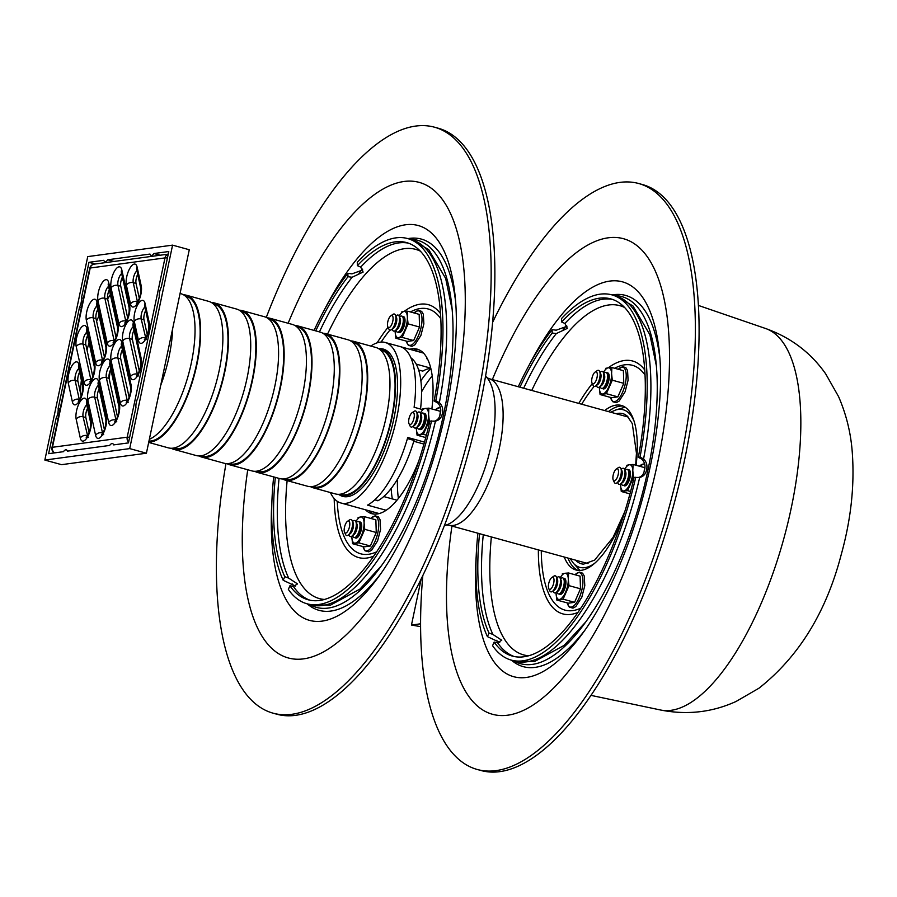 <?xml version="1.0" encoding="UTF-8"?>
<svg xmlns="http://www.w3.org/2000/svg" width="897" height="897" viewBox="0 0 897 897"><rect width="100%" height="100%" fill="white"/><g stroke="black" fill="none" stroke-linecap="round" stroke-linejoin="round"><path stroke-width="1.35" d="M492.655 322.258A303.904 115.321 105.4 0 1 638.787 183.537L642.499 184.558A303.904 115.321 105.4 0 1 672.885 508.184A303.904 115.321 105.4 0 1 480.927 770.489L477.204 769.469A303.904 115.321 105.4 0 1 422.835 575.448M638.787 183.537A303.904 115.321 105.4 0 1 669.162 507.153A303.904 115.321 105.4 0 1 477.204 769.469M551.778 577.578L553.83 576.177A8.331 3.162 105.4 0 1 556.331 576.861A8.331 3.162 105.4 0 1 556.106 584.687A8.331 3.162 105.4 0 1 552.283 591.504A8.331 3.162 105.4 0 1 549.794 590.82L548.751 588.567A6.245 2.366 105.4 0 1 548.684 583.667A6.245 2.366 105.4 0 1 551.778 577.578A6.245 2.366 105.4 0 1 553.483 583.958A6.245 2.366 105.4 0 1 548.751 588.567M556.331 576.861L557.362 579.126A6.245 2.366 105.4 0 1 557.194 584.979A6.245 2.366 105.4 0 1 554.335 590.103L552.283 591.504M556.734 577.758L557.542 577.197A8.331 3.162 105.4 0 1 560.042 577.892A8.331 3.162 105.4 0 1 559.818 585.707A8.331 3.162 105.4 0 1 556.005 592.536A8.331 3.162 105.4 0 1 553.505 591.841L553.09 590.955M560.042 577.892L561.073 580.146A6.245 2.366 105.4 0 1 560.917 586.01A6.245 2.366 105.4 0 1 558.046 591.123L556.005 592.536M560.446 578.778L561.253 578.229A8.331 3.162 105.4 0 1 563.753 578.913A8.331 3.162 105.4 0 1 563.529 586.728A8.331 3.162 105.4 0 1 559.717 593.556A8.331 3.162 105.4 0 1 557.216 592.861L556.813 591.975M563.753 578.913L564.796 581.166A6.245 2.366 105.4 0 1 564.628 587.03A6.245 2.366 105.4 0 1 561.769 592.155L559.717 593.556M595.081 372.109L597.122 370.708A8.331 3.162 105.4 0 1 599.622 371.403A8.331 3.162 105.4 0 1 599.398 379.218A8.331 3.162 105.4 0 1 595.586 386.035A8.331 3.162 105.4 0 1 593.085 385.351L592.054 383.097A6.245 2.366 105.4 0 1 591.975 378.198A6.245 2.366 105.4 0 1 595.081 372.109A6.245 2.366 105.4 0 1 596.785 378.489A6.245 2.366 105.4 0 1 592.054 383.097M599.622 371.403L600.665 373.657A6.245 2.366 105.4 0 1 600.497 379.521A6.245 2.366 105.4 0 1 597.637 384.634L595.586 386.035M600.037 372.289L600.844 371.728A8.331 3.162 105.4 0 1 603.333 372.423A8.331 3.162 105.4 0 1 603.12 380.238A8.331 3.162 105.4 0 1 599.297 387.067A8.331 3.162 105.4 0 1 596.797 386.372L596.393 385.486M603.333 372.423L604.376 374.677A6.245 2.366 105.4 0 1 604.208 380.541A6.245 2.366 105.4 0 1 601.349 385.654L599.297 387.067M603.748 373.309L604.556 372.76A8.331 3.162 105.4 0 1 607.056 373.444A8.331 3.162 105.4 0 1 606.832 381.259A8.331 3.162 105.4 0 1 603.008 388.087A8.331 3.162 105.4 0 1 600.519 387.403L600.104 386.506M607.056 373.444L608.088 375.697A6.245 2.366 105.4 0 1 607.919 381.561A6.245 2.366 105.4 0 1 605.06 386.685L603.008 388.087M616.273 469.053L618.325 467.651A8.331 3.162 105.4 0 1 620.825 468.346A8.331 3.162 105.4 0 1 620.601 476.161A8.331 3.162 105.4 0 1 616.788 482.978A8.331 3.162 105.4 0 1 614.288 482.294L613.245 480.041A6.245 2.366 105.4 0 1 613.178 475.141A6.245 2.366 105.4 0 1 616.273 469.053A6.245 2.366 105.4 0 1 617.977 475.432A6.245 2.366 105.4 0 1 613.245 480.041M620.825 468.346L621.856 470.6A6.245 2.366 105.4 0 1 621.688 476.464A6.245 2.366 105.4 0 1 618.829 481.577L616.788 482.978M621.229 469.232L622.036 468.671A8.331 3.162 105.4 0 1 624.536 469.366A8.331 3.162 105.4 0 1 624.312 477.182A8.331 3.162 105.4 0 1 620.5 484.01A8.331 3.162 105.4 0 1 617.999 483.315L617.585 482.429M624.536 469.366L625.568 471.62A6.245 2.366 105.4 0 1 625.411 477.484A6.245 2.366 105.4 0 1 622.54 482.597L620.5 484.01M624.94 470.252L625.747 469.703A8.331 3.162 105.4 0 1 628.248 470.387A8.331 3.162 105.4 0 1 628.023 478.202A8.331 3.162 105.4 0 1 624.211 485.03A8.331 3.162 105.4 0 1 621.711 484.335L621.307 483.449M628.248 470.387L629.29 472.641A6.245 2.366 105.4 0 1 629.122 478.505A6.245 2.366 105.4 0 1 626.263 483.629L624.211 485.03M499.719 642.387L487.419 636.612L489 633.002L492.902 634.448L501.759 640.234L497.633 642.779L494.146 642.084L492.565 645.694A189.424 71.872 105.4 0 0 511.212 660.091L514.923 661.111A189.424 71.872 105.4 0 0 639.684 477.417L639.303 477.473M638.002 477.641C641.635 476.834 643.799 474.311 644.483 470.095C645.627 465.835 644.764 462.202 641.893 459.186L638.339 457.324L640.021 457.089A189.424 71.872 105.4 0 0 611.922 294.878A189.424 71.872 105.4 0 0 561.5 318.603L561.6 321.989L564.919 323.436L567.341 328.38L556.308 333.561L552.204 333.045L552.104 329.659L556.207 330.186L566.971 326.273M640.021 457.089L643.575 458.961C646.535 461.843 647.556 465.453 646.625 469.804C645.649 474.132 643.34 476.677 639.684 477.417L634.089 477.462A185.253 70.291 105.4 0 1 512.31 656.077A185.253 70.291 105.4 0 1 494.146 642.084M487.419 636.612A189.424 71.872 105.4 0 1 477.899 533.222M518.287 386.742A189.424 71.872 105.4 0 1 552.104 329.659M561.6 321.989A185.253 70.291 105.4 0 1 610.812 298.892A185.253 70.291 105.4 0 1 638.339 457.324M489 633.002A185.253 70.291 105.4 0 1 479.559 533.681M519.957 387.201A185.253 70.291 105.4 0 1 552.204 333.045M635.771 477.238A189.424 71.872 105.4 0 1 511.212 660.091M608.39 411.588A85.338 32.382 105.4 0 1 619.816 406.162A85.338 32.382 105.4 0 1 623.202 406.106M577.903 570.357A85.338 32.382 105.4 0 1 567.992 558.069M604.668 410.557A85.338 32.382 105.4 0 1 616.104 405.13A85.338 32.382 105.4 0 1 621.386 405.455A85.338 32.382 105.4 0 1 636.096 465.285M622.967 517.367A85.338 32.382 105.4 0 1 576.009 569.999A85.338 32.382 105.4 0 1 564.28 557.048M584.956 630.109A192.541 73.061 105.4 0 1 511.436 660.147M612.146 294.945A192.541 73.061 105.4 0 1 659.878 358.419M614.423 295.573A190.411 72.253 105.4 0 1 656.122 363.106A190.411 72.253 105.4 0 1 648.004 469.748A190.411 72.253 105.4 0 1 584.138 624.166A190.411 72.253 105.4 0 1 513.712 660.775M497.958 642.79A190.411 72.253 105.4 0 1 496.725 640.29M563.215 329.558A190.411 72.253 105.4 0 1 566.635 325.432M266.274 317.426A303.904 115.321 105.4 0 1 434.563 127.217L438.285 128.237A303.904 115.321 105.4 0 1 468.66 451.864A303.904 115.321 105.4 0 1 276.702 714.18L272.991 713.149A303.904 115.321 105.4 0 1 225.977 463.57M434.563 127.217A303.904 115.321 105.4 0 1 464.949 450.843A303.904 115.321 105.4 0 1 272.991 713.149M426.68 358.665A78.678 29.859 105.4 0 1 427.499 358.935M347.554 521.269L349.606 519.856A8.331 3.162 105.4 0 1 352.106 520.552A8.331 3.162 105.4 0 1 351.882 528.367A8.331 3.162 105.4 0 1 348.07 535.195A8.331 3.162 105.4 0 1 345.569 534.5L344.526 532.246A6.245 2.366 105.4 0 1 344.459 527.358A6.245 2.366 105.4 0 1 347.554 521.269A6.245 2.366 105.4 0 1 349.269 527.638A6.245 2.366 105.4 0 1 344.526 532.246M352.106 520.552L353.149 522.805A6.245 2.366 105.4 0 1 352.981 528.669A6.245 2.366 105.4 0 1 350.122 533.782L348.07 535.195M352.51 521.437L353.317 520.888A8.331 3.162 105.4 0 1 355.817 521.572A8.331 3.162 105.4 0 1 355.593 529.387A8.331 3.162 105.4 0 1 351.781 536.215A8.331 3.162 105.4 0 1 349.281 535.52L348.877 534.634M355.817 521.572L356.86 523.826A6.245 2.366 105.4 0 1 356.692 529.69A6.245 2.366 105.4 0 1 353.833 534.814L351.781 536.215M356.232 522.458L357.028 521.908A8.331 3.162 105.4 0 1 359.529 522.592A8.331 3.162 105.4 0 1 359.305 530.419A8.331 3.162 105.4 0 1 355.492 537.236A8.331 3.162 105.4 0 1 352.992 536.552L352.588 535.666M359.529 522.592L360.572 524.857A6.245 2.366 105.4 0 1 360.403 530.71A6.245 2.366 105.4 0 1 357.544 535.834L355.492 537.236M390.857 315.8L392.908 314.387A8.331 3.162 105.4 0 1 395.409 315.082A8.331 3.162 105.4 0 1 395.185 322.898A8.331 3.162 105.4 0 1 391.361 329.726A8.331 3.162 105.4 0 1 388.872 329.031L387.829 326.777A6.245 2.366 105.4 0 1 387.762 321.888A6.245 2.366 105.4 0 1 390.857 315.8A6.245 2.366 105.4 0 1 392.561 322.18A6.245 2.366 105.4 0 1 387.829 326.777M395.409 315.082L396.44 317.336A6.245 2.366 105.4 0 1 396.272 323.2A6.245 2.366 105.4 0 1 393.413 328.313L391.361 329.726M395.812 315.968L396.62 315.419A8.331 3.162 105.4 0 1 399.12 316.103A8.331 3.162 105.4 0 1 398.896 323.918A8.331 3.162 105.4 0 1 395.084 330.746A8.331 3.162 105.4 0 1 392.583 330.062L392.168 329.165M399.12 316.103L400.152 318.357A6.245 2.366 105.4 0 1 399.995 324.221A6.245 2.366 105.4 0 1 397.124 329.345L395.084 330.746M399.524 316.989L400.331 316.439A8.331 3.162 105.4 0 1 402.831 317.134A8.331 3.162 105.4 0 1 402.607 324.949A8.331 3.162 105.4 0 1 398.795 331.767A8.331 3.162 105.4 0 1 396.295 331.083L395.88 330.197M402.831 317.134L403.874 319.388A6.245 2.366 105.4 0 1 403.706 325.252A6.245 2.366 105.4 0 1 400.847 330.365L398.795 331.767M412.048 412.743L414.1 411.331A8.331 3.162 105.4 0 1 416.6 412.026A8.331 3.162 105.4 0 1 416.376 419.841A8.331 3.162 105.4 0 1 412.564 426.669A8.331 3.162 105.4 0 1 410.064 425.974L409.021 423.72A6.245 2.366 105.4 0 1 408.954 418.832A6.245 2.366 105.4 0 1 412.048 412.743A6.245 2.366 105.4 0 1 413.764 419.123A6.245 2.366 105.4 0 1 409.021 423.72M416.6 412.026L417.643 414.279A6.245 2.366 105.4 0 1 417.475 420.144A6.245 2.366 105.4 0 1 414.616 425.256L412.564 426.669M417.004 412.912L417.811 412.362A8.331 3.162 105.4 0 1 420.312 413.046A8.331 3.162 105.4 0 1 420.088 420.861A8.331 3.162 105.4 0 1 416.275 427.69A8.331 3.162 105.4 0 1 413.775 427.006L413.371 426.109M420.312 413.046L421.355 415.3A6.245 2.366 105.4 0 1 421.186 421.164A6.245 2.366 105.4 0 1 418.327 426.288L416.275 427.69M420.727 413.932L421.523 413.382A8.331 3.162 105.4 0 1 424.023 414.078A8.331 3.162 105.4 0 1 423.799 421.893A8.331 3.162 105.4 0 1 419.987 428.71A8.331 3.162 105.4 0 1 417.486 428.026L417.083 427.14M424.023 414.078L425.066 416.331A6.245 2.366 105.4 0 1 424.898 422.195A6.245 2.366 105.4 0 1 422.038 427.308L419.987 428.71M295.505 586.066L283.194 580.292L284.775 576.681L288.688 578.128L297.535 583.913L293.409 586.459L289.922 585.775L288.352 589.385A189.424 71.872 105.4 0 0 306.987 603.771L310.698 604.791A189.424 71.872 105.4 0 0 435.46 421.097L435.09 421.164M433.778 421.332C437.411 420.514 439.575 417.991 440.259 413.775C441.402 409.525 440.539 405.881 437.669 402.865L434.114 401.004L435.796 400.78A189.424 71.872 105.4 0 0 407.698 238.568A189.424 71.872 105.4 0 0 357.275 262.283L357.387 265.669L360.706 267.115L363.128 272.06L352.095 277.251L347.991 276.725L347.879 273.338L351.983 273.865L362.758 269.952M435.796 400.78L439.351 402.641C442.322 405.522 443.331 409.144 442.4 413.483C441.425 417.823 439.115 420.357 435.46 421.097L429.876 421.153A185.253 70.291 105.4 0 1 308.097 599.757A185.253 70.291 105.4 0 1 289.922 585.775M283.194 580.292A189.424 71.872 105.4 0 1 273.675 476.901M314.073 330.421A189.424 71.872 105.4 0 1 347.879 273.338M357.387 265.669A185.253 70.291 105.4 0 1 406.588 242.582A185.253 70.291 105.4 0 1 434.114 401.004M284.775 576.681A185.253 70.291 105.4 0 1 275.345 477.361M315.733 330.881A185.253 70.291 105.4 0 1 347.991 276.725M431.558 420.917A189.424 71.872 105.4 0 1 306.987 603.771M413.472 350.279A85.338 32.382 105.4 0 1 415.591 349.841A85.338 32.382 105.4 0 1 418.977 349.796M373.679 514.048A85.338 32.382 105.4 0 1 369.205 510.808M409.761 349.247A85.338 32.382 105.4 0 1 411.88 348.821A85.338 32.382 105.4 0 1 417.161 349.135A85.338 32.382 105.4 0 1 431.872 408.965M418.742 461.058A85.338 32.382 105.4 0 1 371.784 513.678A85.338 32.382 105.4 0 1 365.483 509.776M380.743 573.8A192.541 73.061 105.4 0 1 307.223 603.838M407.933 238.624A192.541 73.061 105.4 0 1 455.665 302.098M410.198 239.252A190.411 72.253 105.4 0 1 451.909 306.785A190.411 72.253 105.4 0 1 443.791 413.427A190.411 72.253 105.4 0 1 379.913 567.846A190.411 72.253 105.4 0 1 309.487 604.455M293.734 586.481A190.411 72.253 105.4 0 1 292.5 583.981M358.991 273.237A190.411 72.253 105.4 0 1 362.41 269.111M620.578 483.954A13.533 5.135 -74.6 0 0 620.578 485.019L621.273 491.489L627.586 490.637L633.495 477.126L632.8 470.645A13.533 5.135 -74.6 0 0 629.447 464.747L633.103 464.455L644.584 467.617L644.124 471.508M621.273 491.489L629.952 493.888M620.578 485.019A13.533 5.135 -74.6 0 0 623.931 490.928A13.533 5.135 -74.6 0 0 630.042 483.741A13.533 5.135 -74.6 0 0 632.8 470.645L633.103 464.455M627.586 490.637L630.602 491.478M633.495 477.126L634.527 477.406M626.79 465.308L629.447 464.747A13.533 5.135 -74.6 0 0 624.57 469.456M623.707 485.299A8.331 3.162 -74.6 0 0 625.915 485.501A8.331 3.162 -74.6 0 0 629.739 478.673A8.331 3.162 -74.6 0 0 629.952 470.858A8.331 3.162 -74.6 0 0 627.956 469.893M556.084 592.48A13.533 5.135 -74.6 0 0 556.084 593.545L556.779 600.015L568.261 603.188L574.573 602.336L580.482 588.813L580.09 576.143L568.608 572.981L564.953 573.273A13.533 5.135 -74.6 0 0 560.076 577.971M556.779 600.015L563.092 599.162L569.001 585.651L568.306 579.17A13.533 5.135 -74.6 0 0 564.953 573.273L562.296 573.833M556.084 593.545A13.533 5.135 -74.6 0 0 559.436 599.454A13.533 5.135 -74.6 0 0 565.547 592.267A13.533 5.135 -74.6 0 0 568.306 579.17L568.608 572.981M563.092 599.162L574.573 602.336M569.001 585.651L580.482 588.813M559.212 593.825A8.331 3.162 -74.6 0 0 561.421 594.027A8.331 3.162 -74.6 0 0 565.245 587.199A8.331 3.162 -74.6 0 0 565.458 579.384A8.331 3.162 -74.6 0 0 563.462 578.419M599.375 387.011A13.533 5.135 -74.6 0 0 599.387 388.076L600.082 394.545L611.563 397.719L617.865 396.866L623.785 383.344L623.381 370.674L611.9 367.512L608.256 367.804A13.533 5.135 -74.6 0 0 603.378 372.513M600.082 394.545L606.383 393.693L612.292 380.182L611.597 373.713A13.533 5.135 -74.6 0 0 608.256 367.804L605.598 368.364M599.387 388.076A13.533 5.135 -74.6 0 0 602.728 393.985A13.533 5.135 -74.6 0 0 608.839 386.798A13.533 5.135 -74.6 0 0 611.597 373.713L611.9 367.512M606.383 393.693L617.865 396.866M612.292 380.182L623.785 383.344M602.515 388.367A8.331 3.162 -74.6 0 0 604.724 388.558A8.331 3.162 -74.6 0 0 608.536 381.73A8.331 3.162 -74.6 0 0 608.76 373.914A8.331 3.162 -74.6 0 0 606.764 372.95M416.354 427.634A13.533 5.135 -74.6 0 0 416.354 428.71L417.06 435.18L423.362 434.327L429.271 420.805L428.575 414.336A13.533 5.135 -74.6 0 0 425.223 408.427L428.878 408.135L440.36 411.308L439.9 415.188M417.06 435.18L425.739 437.568M416.354 428.71A13.533 5.135 -74.6 0 0 419.706 434.608A13.533 5.135 -74.6 0 0 425.817 427.432A13.533 5.135 -74.6 0 0 428.575 414.336L428.878 408.135M423.362 434.327L426.378 435.157M429.271 420.805L430.302 421.085M422.577 408.987L425.223 408.427A13.533 5.135 -74.6 0 0 420.357 413.136M419.493 428.99A8.331 3.162 -74.6 0 0 421.702 429.181A8.331 3.162 -74.6 0 0 425.514 422.364A8.331 3.162 -74.6 0 0 425.739 414.549A8.331 3.162 -74.6 0 0 423.732 413.584M351.859 536.159A13.533 5.135 -74.6 0 0 351.859 537.236L352.566 543.705L364.047 546.867L370.349 546.015L376.258 532.493L375.865 519.834L364.384 516.661L360.729 516.952A13.533 5.135 -74.6 0 0 355.862 521.662M352.566 543.705L358.867 542.853L364.776 529.331L364.081 522.861A13.533 5.135 -74.6 0 0 360.729 516.952L358.082 517.513M351.859 537.236A13.533 5.135 -74.6 0 0 355.212 543.134A13.533 5.135 -74.6 0 0 361.323 535.957A13.533 5.135 -74.6 0 0 364.081 522.861L364.384 516.661M358.867 542.853L370.349 546.015M364.776 529.331L376.258 532.493M354.988 537.516A8.331 3.162 -74.6 0 0 357.208 537.707A8.331 3.162 -74.6 0 0 361.02 530.889A8.331 3.162 -74.6 0 0 361.244 523.063A8.331 3.162 -74.6 0 0 359.237 522.11M395.162 330.69A13.533 5.135 -74.6 0 0 395.162 331.767L395.857 338.236L407.339 341.398L413.652 340.546L419.561 327.024L419.168 314.365L407.687 311.192L404.031 311.483A13.533 5.135 -74.6 0 0 399.154 316.192M395.857 338.236L402.17 337.384L408.079 323.862L407.384 317.392A13.533 5.135 -74.6 0 0 404.031 311.483A131.164 49.772 105.4 0 1 420.211 304.195A131.164 49.772 105.4 0 1 440.539 313.658M395.162 331.767A13.533 5.135 -74.6 0 0 398.515 337.676A13.533 5.135 -74.6 0 0 404.625 330.488A13.533 5.135 -74.6 0 0 407.384 317.392L407.687 311.192M402.17 337.384L413.652 340.546M408.079 323.862L419.561 327.024M401.374 312.044L404.031 311.483M398.29 332.047A8.331 3.162 -74.6 0 0 400.499 332.238A8.331 3.162 -74.6 0 0 404.312 325.42A8.331 3.162 -74.6 0 0 404.536 317.605A8.331 3.162 -74.6 0 0 402.54 316.641M87.009 350.088A87.424 33.178 105.4 0 1 89.061 342.688M96.607 321.272A87.424 33.178 105.4 0 1 99.051 315.609M107.64 299.004A87.424 33.178 105.4 0 1 110.365 294.642M120.983 281.131A87.424 33.178 105.4 0 1 122.9 279.259M80.416 392.695A87.424 33.178 105.4 0 1 81.369 380.193M88.971 262.316L103.783 260.309A8.174 3.106 -74.6 0 0 104.927 261.621A8.174 3.106 -74.6 0 0 107.763 259.771L149.978 254.064A8.174 3.106 -74.6 0 0 151.133 255.376A8.174 3.106 -74.6 0 0 153.97 253.526L168.782 251.53L161.303 287.029A8.174 3.106 -74.6 0 0 159.285 296.604L137.947 397.82A8.174 3.106 -74.6 0 0 135.94 407.395L128.45 442.894L113.65 444.89A8.174 3.106 -74.6 0 0 112.495 443.589A8.174 3.106 -74.6 0 0 109.658 445.439L67.443 451.135A8.174 3.106 -74.6 0 0 66.288 449.834A8.174 3.106 -74.6 0 0 63.452 451.684L48.64 453.68L56.13 418.181A8.174 3.106 -74.6 0 0 58.137 408.606L79.474 307.391A8.174 3.106 -74.6 0 0 81.492 297.815L88.971 262.316L95.116 264.01M81.492 297.815L83.421 298.353M79.474 307.391L81.403 307.918M58.137 408.606L60.077 409.144M56.13 418.181L58.058 418.708M153.97 253.526L160.126 255.219M107.763 259.771L113.919 261.464M239.275 310.194A75.976 28.827 105.4 0 1 242.156 310.597L264.436 316.731A75.976 28.827 105.4 0 1 272.038 397.64A75.976 28.827 105.4 0 1 224.048 463.222L201.769 457.078A75.976 28.827 105.4 0 1 199.078 455.934M242.156 310.597A75.976 28.827 105.4 0 1 249.758 391.496A75.976 28.827 105.4 0 1 201.769 457.078M268.741 319.007L269.728 319.276A74.933 28.435 105.4 0 1 277.218 399.075A74.933 28.435 105.4 0 1 229.89 463.749L228.903 463.48M267.127 317.874A75.976 28.827 105.4 0 1 270.008 318.267A75.976 28.827 105.4 0 1 277.599 399.176A75.976 28.827 105.4 0 1 229.61 464.758A75.976 28.827 105.4 0 1 226.93 463.614M270.008 318.267L292.287 324.411A75.976 28.827 105.4 0 1 299.878 405.321A75.976 28.827 105.4 0 1 251.889 470.903L229.61 464.758M296.593 326.687L297.58 326.957A74.933 28.435 105.4 0 1 305.07 406.756A74.933 28.435 105.4 0 1 257.742 471.43L256.755 471.16M294.967 325.555A75.976 28.827 105.4 0 1 297.86 325.947A75.976 28.827 105.4 0 1 305.451 406.857A75.976 28.827 105.4 0 1 257.461 472.439A75.976 28.827 105.4 0 1 254.782 471.295M297.86 325.947L320.139 332.092A75.976 28.827 105.4 0 1 327.73 413.001A75.976 28.827 105.4 0 1 279.741 478.583L257.461 472.439M324.445 334.357L325.432 334.637A74.933 28.435 105.4 0 1 332.922 414.436A74.933 28.435 105.4 0 1 285.582 479.11L284.596 478.841M322.819 333.236A75.976 28.827 105.4 0 1 325.701 333.628A75.976 28.827 105.4 0 1 333.303 414.537A75.976 28.827 105.4 0 1 285.313 480.119A75.976 28.827 105.4 0 1 282.622 478.976M325.701 333.628L347.98 339.772A75.976 28.827 105.4 0 1 355.582 420.682A75.976 28.827 105.4 0 1 307.593 486.252L285.313 480.119M352.286 342.037L353.272 342.318A74.933 28.435 105.4 0 1 360.762 422.106A74.933 28.435 105.4 0 1 313.434 486.791L312.448 486.522M350.671 340.916A75.976 28.827 105.4 0 1 353.553 341.308A75.976 28.827 105.4 0 1 361.143 422.218A75.976 28.827 105.4 0 1 313.154 487.789A75.976 28.827 105.4 0 1 310.474 486.656M353.553 341.308L375.832 347.453A75.976 28.827 105.4 0 1 383.423 428.362A75.976 28.827 105.4 0 1 335.433 493.933L313.154 487.789M380.137 349.718L381.124 349.998A74.933 28.435 105.4 0 1 388.614 429.786A74.933 28.435 105.4 0 1 341.286 494.471L340.299 494.202M378.512 348.585A75.976 28.827 105.4 0 1 381.404 348.989A75.976 28.827 105.4 0 1 388.995 429.898A75.976 28.827 105.4 0 1 341.006 495.469A75.976 28.827 105.4 0 1 338.326 494.337M410.927 357.847A75.976 28.827 105.4 0 1 420.536 409.043M414.044 440.382A75.976 28.827 105.4 0 1 377.816 500.795M109.176 378.758A66.613 25.273 105.4 0 1 110.477 369.889M172.684 328.504A75.976 28.827 105.4 0 1 160.686 385.452M180.073 293.465L180.891 293.7A75.976 28.827 105.4 0 1 191.128 363.879A75.976 28.827 105.4 0 1 149.339 439.295M185.197 295.965L186.184 296.234A74.933 28.435 105.4 0 1 194.571 372.692A74.933 28.435 105.4 0 1 148.958 441.1M183.571 294.833A75.976 28.827 105.4 0 1 186.464 295.236A75.976 28.827 105.4 0 1 194.974 372.715A75.976 28.827 105.4 0 1 148.745 442.109M186.464 295.236L208.743 301.381A75.976 28.827 105.4 0 1 216.334 382.279A75.976 28.827 105.4 0 1 168.344 447.861L148.678 442.434M213.049 303.646L214.035 303.915A74.933 28.435 105.4 0 1 221.525 383.714A74.933 28.435 105.4 0 1 174.197 448.388L173.211 448.119M211.423 302.513A75.976 28.827 105.4 0 1 214.316 302.917A75.976 28.827 105.4 0 1 221.907 383.815A75.976 28.827 105.4 0 1 173.917 449.397A75.976 28.827 105.4 0 1 171.237 448.265M214.316 302.917L236.595 309.061A75.976 28.827 105.4 0 1 244.186 389.96A75.976 28.827 105.4 0 1 196.196 455.541L173.917 449.397M240.901 311.326L241.887 311.595A74.933 28.435 105.4 0 1 249.377 391.395A74.933 28.435 105.4 0 1 202.038 456.068L201.051 455.799M44.85 460.06L87.727 256.609L172.572 245.139L129.695 448.601L44.85 460.06L61.557 464.668L146.413 453.209L129.695 448.601M172.572 245.139L189.278 249.747L146.413 453.209M418.641 369.979L422.823 371.134A70.773 26.854 105.4 0 1 430.852 368.488A84.094 31.911 -74.6 0 0 420.884 380.72M386.147 510.27L367.535 505.134A83.264 31.597 -74.6 0 0 407.743 437.489L424.483 442.109M374.666 499.932L378.332 500.504M383.737 496.546L396.967 500.19M414.022 440.449L407.429 438.566M423.933 444.071L413.775 441.268M422.263 409.514L414.1 407.272A83.264 31.597 -74.6 0 0 400.892 346.836L423.507 353.082M430.773 368.14L416.208 364.126M380.014 348.698A76.391 28.984 105.4 0 1 383.367 349.101A76.391 28.984 105.4 0 1 391.002 430.448A76.391 28.984 105.4 0 1 342.755 496.389A76.391 28.984 105.4 0 1 339.671 495.009M370.797 346.063A83.264 31.597 105.4 0 1 385.194 342.475A83.264 31.597 105.4 0 1 393.514 431.143A83.264 31.597 105.4 0 1 340.927 503.004A83.264 31.597 105.4 0 1 330.399 492.554M104.422 429.753L97.481 397.999A7.288 2.769 105.4 0 1 99.152 388.816M129.146 397.349L120.736 358.878A7.288 2.769 105.4 0 1 122.396 349.695M139.304 371.066L132.352 339.313A7.288 2.769 105.4 0 1 134.023 330.13M139.315 298.409L136.041 283.463A7.288 2.769 105.4 0 1 137.712 274.28M127.688 317.975L120.747 286.221A7.288 2.769 105.4 0 1 122.418 277.038M116.061 337.53L107.651 299.06A7.288 2.769 105.4 0 1 109.322 289.877M104.444 357.096L96.024 318.626A7.288 2.769 105.4 0 1 97.695 309.443M92.817 376.662L85.877 344.908A7.288 2.769 105.4 0 1 87.547 335.725M81.19 396.216L77.927 381.27A7.288 2.769 105.4 0 1 79.598 372.087M168.232 254.131L94.163 264.144A5.203 4.754 82.3 0 0 90.216 268.012A5.203 0.774 -168.1 0 0 89.767 268.225L51.992 447.502A5.203 0.774 11.9 0 1 52.441 447.3A5.203 4.754 82.3 0 0 54.515 452.884M128.607 442.187A5.203 4.754 -97.7 0 1 127.206 437.187A5.203 0.774 11.9 0 1 129.628 437.31M167.414 258.022A5.203 0.774 -168.1 0 0 164.992 257.91A5.203 4.754 -97.7 0 1 168.221 254.187M89.128 432.511L85.854 417.553A7.288 2.769 105.4 0 1 87.525 408.382M117.518 416.903L109.109 378.433A7.288 2.769 105.4 0 1 110.779 369.25M147.254 334.704L143.98 319.758A7.288 2.769 105.4 0 1 145.65 310.575M78.375 375.327L77.916 377.458M420.57 623.807L411.465 625.041L421.209 578.8M411.465 625.041L420.581 626.622M528.782 365.808A204.796 77.714 105.4 0 1 609.837 281.086A204.796 77.714 105.4 0 1 659.497 353.833C662.042 379.532 660.08 411.42 653.61 449.509C644.483 499.371 629.84 545.286 609.702 587.243C600.429 606.148 591.28 621.688 582.276 633.854A204.796 77.714 105.4 0 1 476.172 556.566M492.352 379.588A246.664 93.602 105.4 0 1 608.301 237.795A246.664 93.602 105.4 0 1 659.979 450.933A246.664 93.602 105.4 0 1 518.062 712.61A246.664 93.602 105.4 0 1 451.953 526.068M611.922 294.878L615.634 295.909A189.424 71.872 105.4 0 1 643.575 458.961M564.919 323.436A185.253 70.291 105.4 0 1 612.651 299.475M492.902 634.448A185.253 70.291 105.4 0 1 483.27 534.702M523.669 388.222A185.253 70.291 105.4 0 1 556.308 333.561M514.194 656.514A185.253 70.291 105.4 0 1 497.633 642.779M531.742 390.453A181.127 68.733 105.4 0 1 608.626 304.991A181.127 68.733 105.4 0 1 624.648 307.514M528.613 655.763A181.127 68.733 105.4 0 1 491.354 536.933M580.785 608.166A126.97 48.18 105.4 0 1 541.283 550.702M581.682 404.222A126.97 48.18 105.4 0 1 594.139 386.394M614.636 368.263A126.97 48.18 105.4 0 1 645.055 375.125M577.892 612.438A131.164 49.772 105.4 0 1 538.368 549.895M578.767 403.415A131.164 49.772 105.4 0 1 592.289 383.613M603.109 372.02A131.164 49.772 105.4 0 1 603.95 371.268M608.244 367.804A131.164 49.772 105.4 0 1 624.435 360.504A131.164 49.772 105.4 0 1 644.752 369.979M324.557 309.499A204.796 77.714 105.4 0 1 405.612 224.777A204.796 77.714 105.4 0 1 455.272 297.512C457.818 323.212 455.855 355.1 449.386 393.189C440.259 443.051 425.627 488.966 405.478 530.934C396.205 549.827 387.067 565.368 378.052 577.533A204.796 77.714 105.4 0 1 271.959 500.257M288.128 323.268A246.664 93.602 105.4 0 1 404.076 181.474A246.664 93.602 105.4 0 1 455.754 394.613A246.664 93.602 105.4 0 1 313.838 656.29A246.664 93.602 105.4 0 1 247.74 469.759M391.17 488.461A84.094 31.911 -74.6 0 0 392.337 498.911M397.472 479.211A84.094 31.911 -74.6 0 0 398.391 498.44M432.197 375.854A84.094 31.911 -74.6 0 0 421.545 391.888M588.051 563.596L448.59 525.137A75.976 28.827 -74.6 0 0 453.288 525.429A75.976 28.827 -74.6 0 0 498.104 453.669A75.976 28.827 -74.6 0 0 488.988 378.657L628.281 417.071M444.351 525.653L446.437 524.969A78.958 29.96 -74.6 0 0 488.304 457.279A78.958 29.96 -74.6 0 0 487.037 377.704L485.602 376.045M407.698 238.568L411.409 239.589A189.424 71.872 105.4 0 1 439.351 402.641M360.706 267.115A185.253 70.291 105.4 0 1 408.427 243.154M288.688 578.128A185.253 70.291 105.4 0 1 279.057 478.393M319.444 331.901A185.253 70.291 105.4 0 1 352.095 277.251M309.97 600.205A185.253 70.291 105.4 0 1 293.409 586.459M327.528 334.133A181.127 68.733 105.4 0 1 404.412 248.682A181.127 68.733 105.4 0 1 420.424 251.194M324.389 599.443A181.127 68.733 105.4 0 1 287.13 480.613M376.561 551.857A126.97 48.18 105.4 0 1 337.238 501.288M381.147 342.06A126.97 48.18 105.4 0 1 389.915 330.085M410.411 311.943A126.97 48.18 105.4 0 1 440.831 318.805M373.679 556.118A131.164 49.772 105.4 0 1 334.189 498.553M377.121 342.845A131.164 49.772 105.4 0 1 388.065 327.304M398.885 315.699A131.164 49.772 105.4 0 1 399.737 314.948M624.817 511.57L613.055 537.404L594.666 560.098L583.521 564.168A77.871 29.545 105.4 0 1 575.582 560.165M616.161 413.73A77.871 29.545 105.4 0 1 617.988 413.36A77.871 29.545 105.4 0 1 624.817 414.414L627.16 415.984L632.295 423.608L636.444 453.22L635.659 465.162M594.408 563.495A81.739 31.014 105.4 0 1 573.463 563.316L570.189 558.674M610.689 412.216L615.746 409.985A81.739 31.014 105.4 0 1 618.19 409.458A81.739 31.014 105.4 0 1 634.067 421.153M644.741 464.433A17.805 6.761 -74.6 0 0 643.014 464.108A17.805 6.761 -74.6 0 0 639.539 466.227M567.274 602.907A17.805 6.761 -74.6 0 0 571.254 607.09A17.805 6.761 -74.6 0 0 582.075 588.892A17.805 6.761 -74.6 0 0 578.52 572.622A17.805 6.761 -74.6 0 0 575.044 574.753M610.577 397.449A17.805 6.761 -74.6 0 0 614.557 401.632A17.805 6.761 -74.6 0 0 625.366 383.423A17.805 6.761 -74.6 0 0 621.812 367.165A17.805 6.761 -74.6 0 0 618.336 369.284L622.608 366.626L625.882 367.703L627.552 370.528L628.091 380.227L625.108 391.742L619.132 401.094L616.273 402.663L612.584 401.665L610.532 397.427M440.528 408.124A17.805 6.761 -74.6 0 0 438.79 407.787A17.805 6.761 -74.6 0 0 435.314 409.918M363.05 546.598A17.805 6.761 -74.6 0 0 367.03 550.78A17.805 6.761 -74.6 0 0 377.85 532.571A17.805 6.761 -74.6 0 0 374.296 516.313A17.805 6.761 -74.6 0 0 370.82 518.432L375.092 515.775L378.366 516.863L380.036 519.677L380.575 529.376L377.592 540.891L371.616 550.242L368.745 551.812L365.057 550.814L363.005 546.587M406.352 341.129A17.805 6.761 -74.6 0 0 410.333 345.311A17.805 6.761 -74.6 0 0 421.153 327.102A17.805 6.761 -74.6 0 0 417.598 310.844A17.805 6.761 -74.6 0 0 414.122 312.975M86.931 401.217A5.203 3.902 167.7 0 0 86.482 403.605L90.597 422.42A5.203 3.902 -12.3 0 1 91.046 420.031L86.931 401.217A12.491 4.743 -74.6 0 0 79.799 402.181A12.491 4.743 -74.6 0 0 76.2 419.269A5.203 3.902 -12.3 0 1 83.073 416.791A7.288 2.769 105.4 0 1 86.762 404.895M87.345 436.166A7.288 2.769 105.4 0 1 87.188 435.606A5.203 3.902 167.7 0 0 80.315 438.084A12.491 4.743 -74.6 0 0 87.435 437.119A12.491 4.743 -74.6 0 0 91.046 420.031M76.2 419.269L80.315 438.084M87.614 435.729L83.073 416.791L85.854 417.553M52.441 447.3L90.216 268.012L164.992 257.91L127.206 437.187L52.441 447.3M98.547 381.651A12.491 4.743 -74.6 0 0 91.427 382.615A12.491 4.743 -74.6 0 0 87.816 399.714L95.609 435.325A12.491 4.743 -74.6 0 0 102.74 434.361A12.491 4.743 -74.6 0 0 106.339 417.273L98.547 381.651A5.203 3.902 -12.3 0 0 98.109 384.051L105.891 419.661A5.203 3.902 -12.3 0 1 106.339 417.273M121.801 342.531A12.491 4.743 -74.6 0 0 114.67 343.495A12.491 4.743 -74.6 0 0 111.071 360.583L120.321 402.932A12.491 4.743 -74.6 0 0 127.452 401.968A12.491 4.743 -74.6 0 0 131.063 384.869L121.801 342.531A5.203 3.902 -12.3 0 0 121.353 344.919L130.614 387.257A5.203 3.902 -12.3 0 1 131.063 384.869M149.16 322.225L145.045 303.41A12.491 4.743 -74.6 0 0 137.925 304.375A12.491 4.743 -74.6 0 0 134.315 321.462L138.43 340.288A12.491 4.743 -74.6 0 0 145.561 339.324A12.491 4.743 -74.6 0 0 149.16 322.225A5.203 3.902 -12.3 0 0 148.723 324.624C148.958 330.645 147.489 335.691 144.339 339.739L146.503 339.559M118.875 323.559A12.491 4.743 -74.6 0 0 126.006 322.595A12.491 4.743 -74.6 0 0 129.605 305.496L121.813 269.885A12.491 4.743 -74.6 0 0 114.693 270.838A12.491 4.743 -74.6 0 0 111.082 287.937L118.875 323.559A5.203 3.902 167.7 0 1 125.748 321.07L117.967 285.459A5.203 3.902 167.7 0 0 111.082 287.937M95.62 362.68A12.491 4.743 -74.6 0 0 102.751 361.715A12.491 4.743 -74.6 0 0 106.351 344.616L97.1 302.278A12.491 4.743 -74.6 0 0 89.969 303.242A12.491 4.743 -74.6 0 0 86.37 320.341L95.62 362.68A5.203 3.902 167.7 0 1 102.505 360.19L93.243 317.852A5.203 3.902 167.7 0 0 86.37 320.341M72.377 401.8A12.491 4.743 -74.6 0 0 79.508 400.836A12.491 4.743 -74.6 0 0 83.107 383.737L78.992 364.922A12.491 4.743 -74.6 0 0 71.861 365.886A12.491 4.743 -74.6 0 0 68.262 382.985L72.377 401.8A5.203 3.902 167.7 0 1 79.25 399.311L75.135 380.496A5.203 3.902 167.7 0 0 68.262 382.985M84.004 382.234A12.491 4.743 -74.6 0 0 91.124 381.27A12.491 4.743 -74.6 0 0 94.734 364.182L86.942 328.56A12.491 4.743 -74.6 0 0 79.811 329.524A12.491 4.743 -74.6 0 0 76.211 346.623L84.004 382.234A5.203 3.902 167.7 0 1 90.877 379.756L83.085 344.134A5.203 3.902 167.7 0 0 76.211 346.623M108.728 282.723A12.491 4.743 -74.6 0 0 101.596 283.687A12.491 4.743 -74.6 0 0 97.997 300.775L107.248 343.114A12.491 4.743 -74.6 0 0 114.379 342.149A12.491 4.743 -74.6 0 0 117.978 325.062L108.728 282.723A5.203 3.902 -12.3 0 0 108.279 285.111L117.541 327.45A5.203 3.902 -12.3 0 1 117.978 325.062M137.118 267.115A12.491 4.743 -74.6 0 0 129.987 268.08A12.491 4.743 -74.6 0 0 126.387 285.179L130.502 303.993A12.491 4.743 -74.6 0 0 137.622 303.029A12.491 4.743 -74.6 0 0 141.233 285.941L137.118 267.115A5.203 3.902 -12.3 0 0 136.669 269.515L140.784 288.329A5.203 3.902 -12.3 0 1 141.233 285.941M130.48 376.65A12.491 4.743 -74.6 0 0 137.611 375.686A12.491 4.743 -74.6 0 0 141.21 358.587L133.429 322.976A12.491 4.743 -74.6 0 0 126.298 323.929A12.491 4.743 -74.6 0 0 122.698 341.028L130.48 376.65A5.203 3.902 167.7 0 1 137.364 374.161L129.572 338.55A5.203 3.902 167.7 0 0 122.698 341.028M119.436 404.435L110.174 362.096A12.491 4.743 -74.6 0 0 103.043 363.061A12.491 4.743 -74.6 0 0 99.444 380.149L108.705 422.487A12.491 4.743 -74.6 0 0 115.825 421.523A12.491 4.743 -74.6 0 0 119.436 404.435A5.203 3.902 -12.3 0 0 118.987 406.823C119.223 412.855 117.765 417.89 114.614 421.949L116.767 421.758M87.816 399.714A5.203 3.902 -12.3 0 1 94.701 397.225A7.288 2.769 105.4 0 1 98.39 385.329M95.609 435.325A5.203 3.902 -12.3 0 1 102.482 432.847L94.701 397.225L97.481 397.999M102.639 433.408A7.288 2.769 105.4 0 1 102.482 432.847L102.92 432.971M110.174 362.096A5.203 3.902 167.7 0 0 109.737 364.485L118.987 406.823M99.444 380.149A5.203 3.902 -12.3 0 1 106.317 377.671A7.288 2.769 105.4 0 1 110.017 365.774M115.735 420.57A7.288 2.769 105.4 0 1 115.578 420.009A5.203 3.902 167.7 0 0 108.705 422.487M116.016 420.121L106.317 377.671L109.109 378.433M111.071 360.583A5.203 3.902 -12.3 0 1 117.944 358.105A7.288 2.769 105.4 0 1 121.644 346.208M120.321 402.932A5.203 3.902 -12.3 0 1 127.206 400.443L117.944 358.105L120.736 358.878M127.363 401.004A7.288 2.769 105.4 0 1 127.206 400.443L127.632 400.567M141.21 358.587A5.203 3.902 167.7 0 0 140.773 360.986C141.008 367.008 139.54 372.053 136.389 376.101L138.553 375.921M137.521 374.722A7.288 2.769 105.4 0 1 137.364 374.161L137.79 374.284M133.429 322.976A5.203 3.902 167.7 0 0 132.98 325.364L140.773 360.986M132.352 339.313L129.572 338.55A7.288 2.769 105.4 0 1 133.261 326.654M145.045 303.41A5.203 3.902 167.7 0 0 144.608 305.799L148.723 324.624M134.315 321.462A5.203 3.902 -12.3 0 1 141.199 318.984A7.288 2.769 105.4 0 1 144.888 307.088M145.471 338.36A7.288 2.769 105.4 0 1 145.314 337.799A5.203 3.902 167.7 0 0 138.43 340.288M145.74 337.922L141.199 318.984L143.98 319.758M126.387 285.179A5.203 3.902 -12.3 0 1 133.261 282.69A7.288 2.769 105.4 0 1 136.949 270.804M130.502 303.993A5.203 3.902 -12.3 0 1 137.376 301.515L133.261 282.69L136.041 283.463M137.533 302.076A7.288 2.769 105.4 0 1 137.376 301.515L137.813 301.627M129.605 305.496A5.203 3.902 167.7 0 0 129.157 307.884C129.392 313.916 127.935 318.962 124.784 323.01L126.948 322.83M125.905 321.631A7.288 2.769 105.4 0 1 125.748 321.07L126.185 321.193M121.813 269.885A5.203 3.902 167.7 0 0 121.375 272.273L129.157 307.884M120.747 286.221L117.967 285.459A7.288 2.769 105.4 0 1 121.656 273.563M97.997 300.775A5.203 3.902 -12.3 0 1 104.871 298.297A7.288 2.769 105.4 0 1 108.559 286.401M107.248 343.114A5.203 3.902 -12.3 0 1 114.121 340.636L104.871 298.297L107.651 299.06M114.289 341.196A7.288 2.769 105.4 0 1 114.121 340.636L114.558 340.748M106.351 344.616A5.203 3.902 167.7 0 0 105.913 347.016C106.149 353.037 104.691 358.082 101.529 362.13L103.693 361.951M102.662 360.751A7.288 2.769 105.4 0 1 102.505 360.19L102.931 360.314M97.1 302.278A5.203 3.902 167.7 0 0 96.652 304.677L105.913 347.016M96.024 318.626L93.243 317.852A7.288 2.769 105.4 0 1 96.932 305.955M94.734 364.182A5.203 3.902 167.7 0 0 94.286 366.57C94.521 372.603 93.064 377.637 89.913 381.696L92.066 381.517M91.034 380.317A7.288 2.769 105.4 0 1 90.877 379.756L91.303 379.868M86.942 328.56A5.203 3.902 167.7 0 0 86.504 330.948L94.286 366.57M85.877 344.908L83.085 344.134A7.288 2.769 105.4 0 1 86.785 332.238M83.107 383.737A5.203 3.902 167.7 0 0 82.659 386.136C82.894 392.157 81.436 397.203 78.286 401.251L80.45 401.071M79.407 399.871A7.288 2.769 105.4 0 1 79.25 399.311L79.687 399.434M78.992 364.922A5.203 3.902 167.7 0 0 78.544 367.31L82.659 386.136M77.927 381.27L75.135 380.496A7.288 2.769 105.4 0 1 78.835 368.6M660.338 709.964C686.81 715.223 712.05 712.397 736.045 701.476L758.929 688.234C798.801 656.75 826.238 612.214 841.218 554.626C851.163 518.915 854.807 484.302 852.15 450.799C850.614 432.029 846.095 413.966 838.572 396.609L825.7 373.881C810.72 352.555 790.672 337.418 765.533 328.493A197.901 75.09 105.4 0 1 765.679 328.537A197.901 75.09 105.4 0 1 783.776 538.761A197.901 75.09 105.4 0 1 660.484 709.987A197.901 75.09 105.4 0 1 660.327 709.953M585.763 621.935L564.179 645.358L534.803 661.392L514.923 661.111M615.634 295.909L632.923 305.922L649.877 334.727L656.38 365.853M448.59 525.137L446.347 524.992M486.981 377.637L488.988 378.657M381.539 565.615L359.966 589.049L330.578 605.083L310.698 604.791M411.409 239.589L428.699 249.601L445.652 278.406L452.155 309.543M573.463 563.316L579.989 570.425M615.746 409.985L624.996 407.227M644.562 463.536L639.483 466.216M567.229 602.896L569.281 607.134L572.97 608.132L575.829 606.563L581.817 597.211L584.788 585.696L584.25 575.997L582.59 573.172L579.305 572.095L574.988 574.742M440.337 407.216L435.269 409.895M406.307 341.118L408.359 345.345L412.048 346.343L414.907 344.773L420.895 335.422L423.866 323.907L423.328 314.208L421.668 311.394L418.383 310.306L414.066 312.952M341.006 495.469L345.771 496.792M381.404 348.989L386.17 350.301M340.927 503.004L379.196 513.566M385.194 342.475L423.462 353.026M90.597 422.42C90.832 428.452 89.375 433.498 86.224 437.545L88.377 437.366M105.891 419.661C106.126 425.694 104.669 430.728 101.518 434.787L103.682 434.608M130.614 387.257C130.85 393.29 129.392 398.335 126.242 402.383L128.394 402.204M140.784 288.329C141.02 294.362 139.562 299.396 136.411 303.455L138.564 303.264M117.541 327.45C117.765 333.482 116.307 338.517 113.157 342.576L115.321 342.385M51.992 447.502A5.203 5.203 0 0 0 54.224 452.929M94.163 264.144A5.203 5.203 0 0 0 89.767 268.225M765.679 328.537L698.449 305.451M660.484 709.987L590.932 695.366"/></g></svg>
